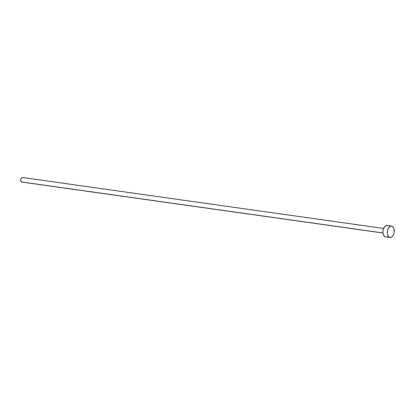 <?xml version="1.0" encoding="UTF-8"?>
<svg xmlns="http://www.w3.org/2000/svg" width="415" height="415" viewBox="0 0 415 415"><rect width="100%" height="100%" fill="white"/><g stroke="black" fill="none" stroke-linecap="round" stroke-linejoin="round"><path stroke-width="0.62" d="M383.6 228.447L22.457 177.496A2.308 1.364 98 0 0 20.833 179.327A2.308 1.364 98 0 0 21.502 181.957L382.946 232.95L21.502 181.957A2.308 1.364 98 0 0 21.808 182.066L382.957 233.012M391.599 226.076L387.174 225.454A5.769 3.408 98 0 0 383.112 230.019A5.769 3.408 98 0 0 384.798 236.607L389.223 237.23L384.798 236.607A5.769 3.408 98 0 0 385.561 236.877L389.986 237.499A5.769 3.408 -82 0 1 389.223 237.23A5.769 3.408 -82 0 1 387.537 230.647A5.769 3.408 -82 0 1 391.599 226.076A5.769 3.408 -82 0 1 392.362 226.346A5.769 3.408 -82 0 1 394.048 232.934A5.769 3.408 -82 0 1 389.986 237.499M385.431 236.851L384.228 236.151L383.346 234.693L382.926 232.696L383.029 230.465L383.642 228.343L385.291 226.045L386.635 225.449L387.942 225.724M392.362 226.346L393.425 227.451L394.089 229.21L394.131 232.488L393.519 234.61L392.491 236.306L391.205 237.313L389.856 237.479L388.648 236.778L387.771 235.315L387.351 233.318L387.454 231.088L388.067 228.966L389.716 226.673L391.06 226.076L392.362 226.346M22.026 182.066L21.502 181.957L20.812 180.816L20.895 179.062L21.705 177.734L22.763 177.604"/></g></svg>
